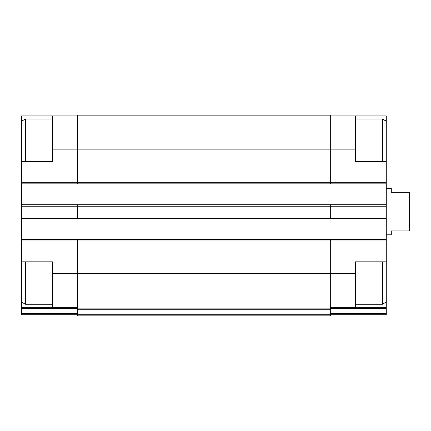 <?xml version="1.0" encoding="UTF-8"?>
<svg xmlns="http://www.w3.org/2000/svg" width="431" height="431" viewBox="0 0 431 431"><rect width="100%" height="100%" fill="white"/><g stroke="black" fill="none" stroke-linecap="round" stroke-linejoin="round"><path stroke-width="0.65" d="M23.306 120.222L21.55 120.222L21.55 115.917L52.426 115.917L52.426 161.463L21.55 161.463L21.55 239.431L330.324 239.431L330.324 273.394L355.413 273.394L355.413 261.816L386.289 261.816L386.289 161.463L355.413 161.463L355.413 115.917L386.289 115.917L386.289 120.222L384.538 120.222M355.413 273.394L355.413 307.362L386.289 307.362L386.289 303.058L384.538 303.058M52.426 261.816L21.55 261.816L21.55 240.972L77.515 240.972L77.515 308.133L330.324 308.133L330.324 273.394L52.426 273.394L52.426 261.816M23.306 303.058L21.55 303.058L21.55 307.362L77.515 307.362M330.324 307.362L355.413 307.362M330.324 115.917L355.413 115.917M386.289 120.222L386.289 121.235L382.432 119.01L355.413 119.01M386.289 261.816L386.289 303.058M330.324 308.504L386.289 308.504L386.289 307.362M386.289 308.504L386.289 314.695L330.324 314.695M77.515 308.133L77.515 315.853L330.324 315.853L330.324 308.133M77.515 239.431L77.515 240.972L386.289 240.972M52.426 149.886L330.324 149.886L330.324 115.147L77.515 115.147L77.515 183.848L386.289 183.848M21.55 204.693L77.515 204.693L77.515 218.587L386.289 218.587M330.324 239.431L386.289 239.431M21.55 183.848L77.515 183.848M77.515 204.693L386.289 204.693M21.55 218.587L77.515 218.587M355.413 149.886L330.324 149.886L330.324 183.848M330.324 204.693L330.324 218.587M21.55 239.431L21.55 240.972M52.426 273.394L52.426 307.362M77.515 314.695L21.55 314.695L21.55 307.362M52.426 115.917L77.515 115.917M21.55 261.816L21.55 303.058M21.55 120.222L21.55 121.235L25.407 119.01L25.407 161.463M386.289 161.463L386.289 121.235M382.432 161.463L382.432 119.01M386.289 302.045L382.432 304.275L382.432 261.816M21.55 161.463L21.55 121.235M52.426 304.275L25.407 304.275L25.407 261.816M386.289 234.798L391.31 234.798L391.31 230.941L409.45 230.941L409.45 192.339L391.31 192.339L391.31 188.482L386.289 188.482M21.55 182.308L386.289 182.308M330.324 313.552L386.289 313.552M21.55 206.239L386.289 206.239M21.55 217.046L386.289 217.046M77.515 309.275L330.324 309.275M77.515 314.705L330.324 314.705M21.55 308.504L77.515 308.504M21.55 313.552L77.515 313.552M382.432 304.275L355.413 304.275M52.426 119.01L25.407 119.01M21.55 302.045L25.407 304.275"/></g></svg>
